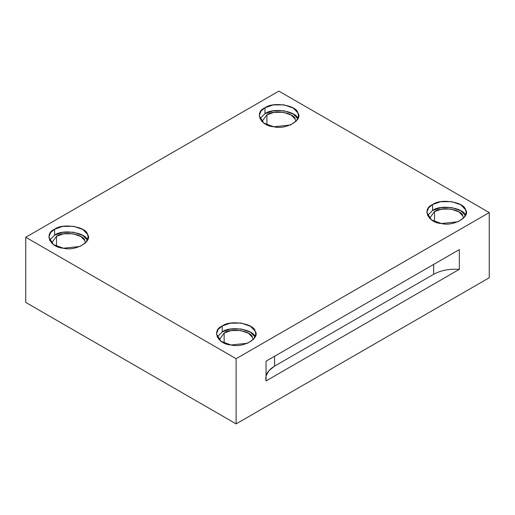 <?xml version="1.0" encoding="UTF-8"?>
<svg xmlns="http://www.w3.org/2000/svg" width="515" height="515" viewBox="0 0 515 515"><rect width="100%" height="100%" fill="white"/><g stroke="black" fill="none" stroke-linecap="round" stroke-linejoin="round"><path stroke-width="0.77" d="M266.049 375.995L268.991 370.6L274.604 366.12L274.604 356.245L274.604 366.12L433.662 274.289L433.662 264.414L433.662 274.289L274.604 366.12C267.749 370.285 264.897 375.223 266.049 380.933L459.322 269.351C449.434 268.682 440.879 270.33 433.662 274.289C440.879 270.33 449.434 268.682 459.322 269.351L459.322 249.601L266.049 361.182L266.049 380.933L266.049 361.182L459.322 249.601L459.322 269.351L266.049 380.933M266.905 114.813L261.948 121.566L266.905 114.813L266.905 124.797L266.905 114.813C273.459 109.373 294.271 112.592 295.237 119.197L295.81 121.566L295.237 119.197L291.303 115.083L283.263 112.283L273.871 112.386L266.905 114.813M297.863 118.791C296.749 111.124 272.59 107.384 264.98 113.699L259.908 118.765L264.98 113.699L273.053 110.886L283.939 110.764L293.273 114.002L297.85 118.765M264.98 107.777L260.931 111.176L259.225 115.798L263.854 123.111L273.793 126.761L290.338 125.016L296.524 120.793L298.533 115.798L297.863 112.862L293.299 108.092L283.965 104.841L273.066 104.963L264.98 107.777L264.98 113.699L264.98 107.777C272.59 101.461 296.749 105.195 297.863 112.862C303.535 119.828 285.851 130.038 273.793 126.761C260.513 126.117 254.043 112.167 264.98 107.777M434.518 211.581L429.562 218.334L434.518 211.581L434.518 221.566L434.518 211.581C441.072 206.142 461.884 209.36 462.843 215.965L463.423 218.334L462.843 215.965L458.917 211.852L450.876 209.051L441.484 209.154L434.518 211.581M465.476 215.56C464.356 207.893 440.203 204.152 432.594 210.474L427.521 215.534L432.594 210.474L440.666 207.661L451.546 207.532L460.886 210.77L465.463 215.534M432.594 204.545L428.544 207.951L426.838 212.573L431.467 219.886L441.406 223.529L457.951 221.785L464.137 217.562L466.146 212.573L465.476 209.631L460.912 204.861L451.578 201.61L440.679 201.732L432.594 204.545L432.594 210.474L432.594 204.545C440.203 198.23 464.356 201.97 465.476 209.631C471.148 216.596 453.464 226.806 441.406 223.529C428.126 222.886 421.65 208.936 432.594 204.545M224.147 333.038L219.19 339.791L224.147 333.038L224.147 343.022L224.147 333.038C230.701 327.598 251.513 330.817 252.472 337.422L253.052 339.791L252.472 337.422L248.545 333.308L240.505 330.508L231.113 330.611L224.147 333.038M255.105 337.016C253.992 329.349 229.832 325.609 222.222 331.93L217.15 336.99L222.222 331.93L230.295 329.117L241.174 328.988L250.515 332.227L255.092 336.99M222.222 326.001L218.173 329.407L216.467 334.029L221.096 341.342L231.035 344.986L247.58 343.241L253.766 339.018L255.775 334.029L255.105 331.094L250.541 326.317L241.207 323.066L230.308 323.188L222.222 326.001L222.222 331.93L222.222 326.001C229.832 319.686 253.992 323.426 255.105 331.094C260.777 338.052 243.093 348.262 231.035 344.986C217.755 344.342 211.279 330.398 222.222 326.001M56.534 236.269L51.577 243.022L56.534 236.269L56.534 246.254L56.534 236.269C63.088 230.829 83.9 234.048 84.866 240.653L85.439 243.022L84.866 240.653L80.932 236.54L72.892 233.739L63.5 233.842L56.534 236.269M87.492 240.248C86.378 232.58 62.218 228.84 54.609 235.155L49.537 240.222L54.609 235.155L62.682 232.342L73.568 232.22L82.902 235.458L87.479 240.222M54.609 229.233L50.56 232.632L48.854 237.254L53.483 244.567L63.422 248.217L79.967 246.473L86.153 242.25L88.162 237.254L87.492 234.319L82.928 229.548L73.594 226.297L62.695 226.42L54.609 229.233L54.609 235.155L54.609 229.233C62.218 222.918 86.378 226.651 87.492 234.319C93.163 241.284 75.48 251.494 63.422 248.217C50.142 247.573 43.672 233.623 54.609 229.233M25.75 302.427L25.75 237.254L278.879 91.116L25.75 237.254L236.121 358.71L489.25 212.573L278.879 91.116L489.25 212.573L489.25 277.746L236.121 423.884L236.121 358.71L25.75 237.254L25.75 302.427L236.121 423.884L25.75 302.427M489.25 277.746L489.25 212.573L236.121 358.71L236.121 423.884L489.25 277.746"/></g></svg>
